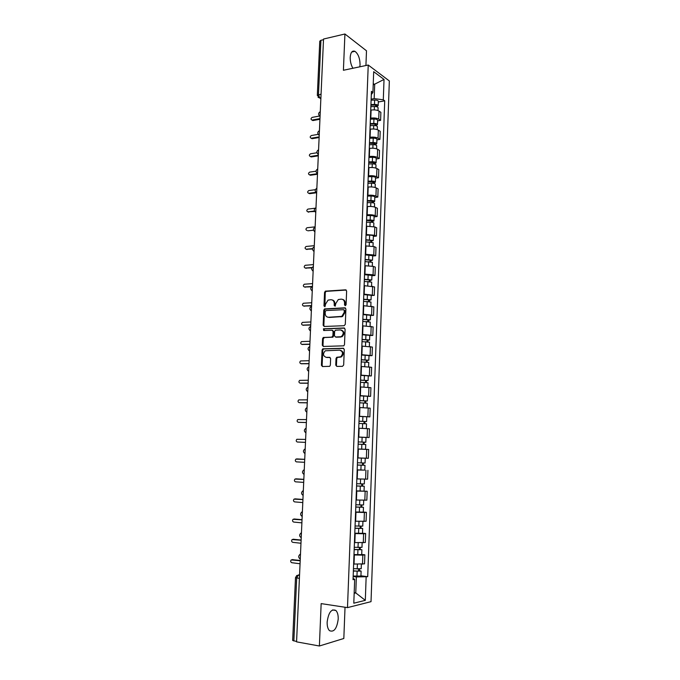 <?xml version="1.0" encoding="UTF-8"?>
<svg xmlns="http://www.w3.org/2000/svg" width="680" height="680" viewBox="0 0 680 680"><rect width="100%" height="100%" fill="white"/><g stroke="black" fill="none" stroke-linecap="round" stroke-linejoin="round"><path stroke-width="1.02" d="M345.262 305.702L346.086 304.759L346.63 291.048L345.559 289.833L325.354 291.15L324.555 292.409L323.977 305.915L324.964 306.697L325.575 304.079L328.075 300.109L330.897 299.719C333.013 299.846 334.135 301.147 334.245 303.62L334.169 305.379L335.18 306.17L335.793 303.535L338.291 299.548L341.181 299.14C343.332 299.268 344.462 300.577 344.582 303.067L344.513 304.844L345.262 305.702M338.215 619.063C338.3 615.034 337.518 612.17 335.861 610.462C331.432 608.566 328.525 612.425 327.148 622.047C327.054 626.067 327.828 628.932 329.469 630.649C333.974 632.527 336.889 628.66 338.215 619.063M359.822 66.81L360.06 64.659C359.916 58.225 358.207 53.779 354.918 51.323C352.214 50.362 350.65 52.36 350.208 57.341C350.149 61.472 351.058 65.118 352.928 68.263M335.75 365.1L336.812 366.392L342.49 366.333L343.672 365.007L344.293 349.537L343.213 348.253L322.771 348.832L322.074 350.022L321.419 365.262L322.464 366.546L329.69 366.333L330.352 365.16L330.625 358.589L329.57 357.315L326.23 357.365C322.957 355.98 322.643 353.787 325.278 350.786L339.685 350.157C343.009 351.5 343.357 353.702 340.748 356.762L336.694 357.323L336.022 358.504L335.75 365.1L337.025 366.392M347.488 607.623L321.155 603.611L319.387 646L296.565 641.852L323.527 39.041L344.921 34L343.409 70.269L368.237 65.034L347.488 607.623L371.025 601.656L389.342 80.954L368.237 65.034M344.123 325.712L345.296 324.368L345.907 309.06L344.837 307.819L324.555 308.916L323.791 310.148L323.144 325.227L324.181 326.468L344.123 325.712M345.1 329.239L344.488 344.632L343.791 345.831L323.323 346.451L322.286 345.194L322.567 338.7L323.272 337.493L331.747 337.135L332.902 335.809L333.089 331.475L332.036 330.225L323.68 330.523L323.459 328.797L344.029 327.981L345.1 329.239M365.925 65.518L366.495 50.796L344.921 34M319.387 646L343.825 638.486L345.032 607.248M296.582 641.495L292.655 640.45L295.494 577.652M317.322 95.353L319.77 41.183L320.926 40.298L318.478 94.647L319.719 97.92L320.866 98.651M323.501 39.695L320.926 40.298M370.421 118.209L370.796 118.142C374.068 117.717 376.712 118.048 378.734 119.127L379.032 111.087C377.009 109.973 374.365 109.642 371.101 110.083L370.727 110.151M379.032 111.087L380.885 112.353L380.596 120.369L377.604 120.887M378.734 119.127L380.596 120.369M376.907 139.876L379.907 139.4L380.205 131.333L378.335 130.135C376.312 129.081 373.66 128.758 370.379 129.166L370.005 129.234M369.699 137.334L370.073 137.275C373.354 136.875 376.014 137.198 378.046 138.227L379.907 139.4M376.21 158.976L379.219 158.533L379.508 150.424L377.638 149.285C375.606 148.291 372.946 147.976 369.656 148.359L369.282 148.418M368.976 156.561L369.35 156.502C372.64 156.145 375.3 156.451 377.341 157.42L379.219 158.533M375.504 178.168L378.522 177.76L378.811 169.618L376.933 168.546C374.892 167.603 372.224 167.305 368.934 167.645L368.56 167.705M368.245 175.891L368.628 175.839C371.918 175.508 374.587 175.805 376.635 176.724L378.522 177.76M374.799 197.472L377.817 197.098L378.114 188.904L376.227 187.901C374.178 187.017 371.501 186.737 368.203 187.043L367.829 187.094M367.514 195.33L367.897 195.279C371.195 194.981 373.873 195.27 375.929 196.129L377.817 197.098M374.094 216.869L377.12 216.546L377.417 208.301L375.522 207.366C373.464 206.542 370.778 206.269 367.472 206.55L367.089 206.593M366.784 214.871L367.157 214.829C370.473 214.566 373.159 214.838 375.216 215.636L377.12 216.546M373.371 236.385L376.405 236.088L376.712 227.808L374.808 226.941L366.35 226.194M366.044 234.524L374.501 235.246L376.405 236.088M372.657 255.995L375.7 255.739L375.998 247.409L374.085 246.611L365.611 245.905M365.296 254.277L373.779 254.975L375.7 255.739M371.934 275.714L374.977 275.502L375.284 267.129L373.363 266.399L364.863 265.719M364.548 274.133L373.056 274.797L374.977 275.502M371.212 295.545L374.263 295.366L374.57 286.951L364.115 285.642M363.8 294.108L374.263 295.366M370.481 315.477L373.541 315.341L373.847 306.875L363.358 305.677M363.043 314.194L373.541 315.341M369.741 335.521L372.81 335.427L373.116 326.918L362.601 325.822M362.278 334.381L372.81 335.427M369.002 355.674L372.079 355.623L372.385 347.063L361.837 346.086M361.513 354.688L372.079 355.623M368.262 375.938L371.339 375.929L371.654 367.319L361.072 366.452M360.749 375.105L371.339 375.929M367.514 396.312L370.6 396.346L370.914 387.694L360.298 386.928M359.975 395.632L370.6 396.346M359.193 416.423L369.861 416.874L370.175 408.178L359.524 407.524M359.193 416.279L369.861 416.874M359.983 437.189L369.113 437.521L369.427 428.774L358.743 428.238L366.188 428.553M358.411 437.036L369.113 437.521M357.96 449.004L368.679 449.488L357.96 449.063M357.901 457.921L368.356 458.286L368.679 449.488M364.795 470.127L357.17 470.008M356.839 478.898L367.608 479.162L367.923 470.313M356.388 490.866L367.166 491.258L356.379 491.07M356.039 500.012L366.843 500.157L367.166 491.258M363.273 512.048L366.401 512.321L364.387 512.49L355.58 512.244M355.24 521.245L366.078 521.262L366.401 512.321M362.5 533.179L365.636 533.502L363.613 533.749L354.781 533.545M354.442 542.597L365.313 542.495L365.636 533.502M361.726 554.438L364.863 554.803L362.831 555.135L353.974 554.965M353.634 564.068L364.539 563.847L364.863 554.803M371.135 99.186L374.17 98.617L374.688 84.626L373.252 83.581M373.201 84.923L384.03 79.433L383.299 99.798L374.17 98.617M371.314 94.579L372.921 92.429L373.694 71.68L384.03 79.433M354.161 593.292L355.767 592.926L356.363 576.929L367.71 576.691L384.719 100.802L383.299 99.798M366.146 577.014L365.313 600.346L353.796 603.202L354.688 579.369L353.09 578.391M372.921 92.429L371.433 91.375L353.039 579.7L354.688 579.369M354.186 592.696L355.767 592.926L365.313 600.346M356.363 576.929L353.166 576.512M378.301 101.991L384.719 100.802M360.944 575.807L367.71 576.691M345.414 305.677L345.27 303.272C345.219 301.138 344.309 299.846 342.55 299.387M332.231 299.957C333.99 300.399 334.892 301.682 334.934 303.815L335.07 306.212M346.23 290.054L326.051 291.372L325.252 292.621L324.878 306.731M345.466 308.023L325.252 309.111L324.496 310.344L323.85 325.397L324.309 326.459M344.284 310.565L343.536 309.697L326.06 310.548L325.261 311.482L325.185 313.335C325.286 315.8 326.392 317.109 328.508 317.271L341.81 316.378L344.207 312.435L344.284 310.565L344.964 310.751L343.944 309.808M327.99 317.245L328.508 317.271M344.964 310.751L344.896 312.63L342.499 316.565L329.205 317.45M332.52 330.344L333.778 331.644L333.6 335.962L332.894 337.17L324.42 337.535L323.272 338.852L322.991 345.338L323.501 346.451M344.615 328.159L324.462 328.89L323.918 330.514M340.17 336.872L341.411 336.532C344.123 333.48 343.808 331.279 340.45 329.927L335.359 330.208L334.637 331.423L334.458 335.758L335.512 337.017L342.1 336.694C344.743 333.888 344.539 331.695 341.488 330.106M340.867 337.034L336.209 337.178M340.603 350.31C343.723 351.806 344.003 354 341.445 356.898L337.39 357.459L336.719 358.64L336.447 365.228M330.08 357.45L326.935 357.501M343.757 348.406L323.476 348.976L322.787 350.166L322.133 365.389L322.694 366.546M370.855 106.641L374.408 106.496C376.567 106.513 377.791 106.913 378.089 107.703L378.089 107.772M370.914 105.188L374.756 105.034L376.524 105.621L375.725 106.547M319.575 116.025L312.205 117.376C310.709 118.456 310.632 119.357 311.993 120.054L319.974 118.618M370.931 104.576L374.484 104.431C376.644 104.448 377.868 104.847 378.165 105.647L376.541 106.692M371.101 100.206L374.646 100.053C376.805 100.07 378.029 100.478 378.326 101.286L378.318 101.354M319.94 119.281L312.936 120.547L311.967 120.062M375.785 105.128L375.743 106.097L376.541 106.641M370.141 125.647L373.702 125.519C375.861 125.536 377.094 125.927 377.392 126.675L377.392 126.735M370.2 124.151L374.051 124.015L375.827 124.576L375.028 125.57M318.172 134.368L311.38 135.524C309.859 136.637 309.8 137.53 311.202 138.219L319.158 136.875M370.217 123.573L373.779 123.445C375.938 123.462 377.171 123.845 377.468 124.602L375.836 125.706M370.387 119.178L373.94 119.043C376.1 119.068 377.332 119.45 377.629 120.216L377.629 120.283M319.124 137.505L312.06 138.694L311.151 138.227M375.079 124.108L375.046 125.026L375.844 125.545M369.418 144.755L372.988 144.644C375.156 144.67 376.388 145.035 376.695 145.741L376.695 145.8M369.478 143.216L375.122 143.624L374.323 144.695M316.974 152.762L310.539 153.773C309 154.904 308.958 155.805 310.411 156.476L318.333 155.236M369.503 142.664L373.065 142.554C375.232 142.579 376.474 142.944 376.771 143.658L375.13 144.831M369.665 138.252L373.235 138.133C375.394 138.159 376.635 138.533 376.933 139.247L376.933 139.306M318.308 155.831L311.278 156.927L310.335 156.485M374.374 143.191L374.34 144.049L375.139 144.543M368.696 163.965L372.274 163.871C374.45 163.906 375.692 164.245 375.998 164.908L375.989 164.968M368.755 162.384L374.416 162.783L373.609 163.922M316.004 171.198L309.663 172.125C308.159 173.264 308.125 174.165 309.578 174.828L317.509 173.689M368.773 161.865L372.351 161.772C374.527 161.797 375.768 162.146 376.074 162.817L374.425 164.05M368.942 157.429L372.521 157.327C374.688 157.361 375.929 157.709 376.236 158.389L376.227 158.44M317.483 174.242L310.437 175.253L309.519 174.837M373.668 162.367L373.635 163.183L374.442 163.642M367.974 183.285L371.56 183.209C373.736 183.234 374.977 183.566 375.284 184.186L375.284 184.237M368.033 181.654L373.711 182.044L372.921 182.41L372.895 183.26M315.316 189.694L308.771 190.561C307.3 191.718 307.292 192.619 308.728 193.273L315.92 192.338M368.05 181.169L371.637 181.093C373.813 181.126 375.054 181.458 375.368 182.078L373.711 183.379M368.22 176.706L371.807 176.63C373.983 176.656 375.224 176.987 375.53 177.624L375.53 177.675M316.565 192.771L309.596 193.672L308.703 193.281L309.596 193.672M372.954 181.654L372.921 182.41L373.728 182.852M367.243 202.7L370.838 202.64C373.023 202.682 374.263 202.988 374.578 203.566L374.578 203.609M367.302 201.033L372.997 201.407L372.207 201.748L372.173 202.691M315.036 208.233L307.878 209.1C306.45 210.273 306.45 211.174 307.878 211.82L314.517 211.038M367.319 200.583L370.914 200.515C373.099 200.557 374.349 200.863 374.654 201.45L373.023 202.156L372.997 202.81M367.489 196.095L371.084 196.027C373.26 196.061 374.51 196.375 374.816 196.97L374.816 197.013M314.806 211.48L307.878 211.82L308.754 212.194M372.232 201.042L372.207 201.748L373.023 202.156M366.503 222.224L370.107 222.181C372.3 222.224 373.55 222.513 373.864 223.049L373.864 223.091M366.571 220.507L372.274 220.873L371.493 221.187L371.45 222.232M315.129 226.848L306.977 227.74C305.592 228.913 305.609 229.823 307.028 230.46L307.079 230.477M366.579 220.09L370.192 220.048C372.376 220.09 373.626 220.379 373.94 220.915L372.3 221.561L372.274 222.343M366.75 215.577L370.353 215.534C372.546 215.569 373.796 215.866 374.111 216.418L374.102 216.461M313.505 230.223L307.904 230.809M371.518 220.541L372.3 221.561M365.763 241.859L373.142 242.675M365.832 240.091L371.552 240.448L370.77 240.728L370.727 241.884M314.287 245.675L306.076 246.475C304.725 247.656 304.759 248.565 306.17 249.195L312.562 248.608M365.849 239.708L373.226 240.49L371.586 241.077L371.552 241.986M366.019 235.178L369.631 235.144C371.824 235.186 373.074 235.458 373.388 235.969L373.388 236.011M312.511 249.016L306.272 249.237M370.787 240.133L371.586 241.077M365.024 261.596L372.427 262.361M365.092 259.786L370.829 260.125L370.039 260.38L369.997 261.639M313.446 264.596L305.167 265.302C303.866 266.5 303.909 267.401 305.303 268.03L312.043 267.495M365.1 259.437L372.504 260.176L370.863 260.703L370.821 261.732M365.271 254.873L372.666 255.663M311.831 267.877L305.473 268.082M370.065 259.845L370.863 260.703M364.276 281.435L371.697 282.157M364.344 279.582L370.099 279.913L369.308 280.135L369.257 281.503M312.587 283.62L304.257 284.231C302.991 285.43 303.05 286.339 304.436 286.96L312.214 286.442M364.352 279.267L371.781 279.964L370.132 280.423L370.09 281.588M364.531 274.686L371.943 275.425M311.627 286.807L304.674 287.028M369.333 279.659L370.132 280.423M363.519 301.393L370.974 302.039L370.821 306.043M363.596 299.481L369.368 299.812L368.577 299.999L368.526 301.469M311.738 302.736L303.339 303.254C302.115 304.47 302.192 305.379 303.569 305.991L311.61 305.567M363.604 299.208L371.05 299.863L369.401 300.262L369.359 301.554M363.774 294.601L371.221 295.29M311.593 305.847L303.866 306.068M368.594 299.574L369.401 300.262M362.763 321.453L370.234 322.056L370.082 326.179M362.839 319.498L368.628 319.812L367.837 319.974L367.778 321.555M341.453 316.531L342.261 316.498M310.879 321.954L302.43 322.388C301.24 323.603 301.325 324.513 302.694 325.116L310.751 324.802M362.848 319.26L370.32 319.863L368.671 320.203L368.62 321.631M363.026 314.627L370.481 315.265M310.734 325.048L303.067 325.21M367.854 319.608L368.671 320.203M362.006 341.632L369.495 342.201M362.083 339.618L367.888 339.923L367.098 340.059L367.03 341.743M310.012 341.275L301.503 341.615C300.356 342.83 300.458 343.74 301.81 344.344L309.885 344.131M362.091 339.422L369.58 339.983L367.931 340.255L367.872 341.819M362.27 334.764L369.75 335.35M309.876 344.344L302.269 344.437M367.106 339.745L367.931 340.255M361.241 361.913L368.755 362.423L368.594 366.792M361.318 359.856L367.14 360.153L366.35 360.247L366.282 362.049M309.145 360.697L300.577 360.944C299.472 362.168 299.582 363.077 300.925 363.673L309.017 363.57M361.326 359.695L368.841 360.213L367.183 360.417L367.124 362.108M361.505 355.011L369.01 355.546M309.009 363.74L301.469 363.766M366.358 360L367.183 360.417M360.476 382.313L368.016 382.78M360.553 380.205L366.392 380.486L365.602 380.553L365.525 382.466M308.269 380.23L299.65 380.375C298.579 381.599 298.707 382.508 300.033 383.112L308.142 383.112M360.561 380.077L368.092 380.545L366.435 380.69L366.367 382.517M360.74 375.368L368.262 375.861M308.133 383.24L300.662 383.197M365.602 380.358L366.435 380.69M359.703 402.815L367.26 403.231L367.089 407.855M359.788 400.664L365.636 400.928L364.846 400.971L364.769 402.993M307.394 399.857L298.724 399.908C297.687 401.132 297.823 402.05 299.14 402.645L307.267 402.764M359.788 400.579L367.344 400.996L365.687 401.072L365.619 403.045M359.966 395.837L367.514 396.27L367.344 400.996M307.258 402.841L299.863 402.721M364.846 400.834L365.687 401.072M358.929 423.445L366.512 423.81L366.333 428.561M359.006 421.234L364.879 421.49L364.089 421.498L364.004 423.64M306.51 419.594L297.789 419.543C296.786 420.775 296.939 421.685 298.24 422.28L306.382 422.51M359.014 421.192L366.588 421.558L364.93 421.566L364.854 423.683M366.767 416.806L366.588 421.558M306.374 422.552L299.055 422.339M364.089 421.43L364.93 421.566M358.148 444.185L365.755 444.499L365.576 449.293L357.96 448.987M358.411 437.121L362.117 437.274L361.938 442.068L358.232 441.915L364.115 442.17L363.324 442.136L363.239 444.397M305.626 439.433L296.854 439.28C295.885 440.512 296.047 441.43 297.33 442.025L305.49 442.365M361.938 442.068L365.832 442.238L364.174 442.179L364.089 444.431M362.117 437.274L366.01 437.461L365.832 442.238M363.324 442.127L364.174 442.179M357.365 464.992L364.99 465.307L364.811 470.127L357.178 469.863M357.357 465.035L364.99 465.307M362.55 462.987L362.466 465.231M304.733 459.374L295.911 459.127C294.975 460.36 295.146 461.278 296.421 461.873L304.598 462.323M357.442 462.757L365.075 463.029L365.245 458.226L361.344 458.108L361.165 462.927M357.629 457.938L361.344 458.108M297.398 458.949L304.733 459.34M363.4 463.021L363.324 465.171M356.575 485.928L364.225 486.225L364.046 491.07M356.567 486.004L364.225 486.225M361.777 483.964L361.692 486.175M303.832 479.434L294.967 479.077C294.066 480.31 294.245 481.227 295.511 481.822L303.705 482.392M356.66 483.718L364.31 483.939L364.48 479.213M296.395 478.856L303.841 479.349M362.635 483.99L362.559 486.021M355.784 506.974L363.451 507.271L363.273 512.142L355.589 511.981M355.776 507.093L363.451 507.271M360.995 505.062L360.918 507.246M302.931 499.587L294.015 499.129C293.148 500.369 293.335 501.287 294.593 501.883L302.796 502.571M355.861 504.789L363.536 504.96M295.383 498.882L302.94 499.469M361.853 505.079L361.786 506.991M354.986 528.139L362.678 528.428L362.5 533.307M354.977 528.3L362.678 528.428M354.79 533.213L362.5 533.324M360.213 526.277L360.128 528.428M302.022 519.86L293.063 519.299C292.221 520.531 292.425 521.45 293.666 522.053L301.894 522.861M355.062 525.988L362.763 526.116L362.925 521.543M294.38 519.019L302.03 519.69M361.072 526.286L361.003 528.079M354.178 549.432L361.896 549.703L361.717 554.634L353.991 554.574M354.178 549.635L361.896 549.703M359.423 547.612L359.346 549.737M301.113 540.243L292.111 539.563C291.295 540.804 291.499 541.722 292.74 542.325L300.976 543.252M354.263 547.307L361.981 547.358M293.361 539.274L301.121 540.031M360.289 547.612L360.221 549.279M353.379 570.835L357.459 571.132L359.44 570.605L361.114 571.098L360.935 576.028M353.37 571.081L361.114 571.098M353.183 576.053L360.927 576.053M358.632 569.075L358.555 571.158M300.195 560.728L291.15 559.946C290.36 561.178 290.581 562.105 291.805 562.708L300.058 563.762M353.455 568.735L361.199 568.735M292.349 559.64L300.212 560.473M359.499 569.067L359.44 570.605M299.565 574.77L298.308 574.991L296.684 578.017L293.845 640.994M299.548 575.161L296.795 575.492L295.502 577.626L299.404 578.391M320.909 97.691L319.498 97.954L318.045 97.248M363.281 542.784L363.613 533.749M364.055 521.466L364.387 512.49M364.828 500.276L365.16 491.351M365.602 479.204L365.925 470.322M366.367 458.252L366.69 449.421M367.124 437.41L367.447 428.629M367.88 416.687L368.203 407.957M368.637 396.083L368.951 387.396M369.385 375.589L369.699 366.953M370.124 355.207L370.438 346.622M370.863 334.942L371.178 326.4M371.603 314.78L371.909 306.289M372.334 294.738L372.64 286.288M373.056 274.797L373.363 266.399M373.779 254.975L374.085 246.611M374.501 235.246L374.808 226.941M375.216 215.636L375.522 207.366M375.929 196.129L376.227 187.901M376.635 176.724L376.933 168.546M377.341 157.42L377.638 149.285M378.046 138.227L378.335 130.135M362.5 564.213L362.831 555.135M354.025 564.111L354.365 555.016M354.832 542.64L355.173 533.587M355.64 521.279L355.971 512.278M356.439 500.046L356.771 491.096M357.229 478.924L357.561 470.033M358.02 457.929L358.351 449.081M358.802 437.044L359.133 428.247M359.584 416.287L359.916 407.532M360.357 395.632L360.689 386.937M361.131 375.096L361.462 366.444M361.904 354.679L362.227 346.069M362.661 334.373L362.984 325.813M363.426 314.168L363.74 305.66M364.183 294.083L364.497 285.617M364.93 274.108L365.245 265.693M365.678 254.244L365.993 245.871M366.418 234.481L366.732 226.151M367.157 214.829L367.472 206.55M367.897 195.279L368.203 187.043M368.628 175.839L368.934 167.645M369.35 156.502L369.656 148.359M370.073 137.275L370.379 129.166M370.796 118.142L371.101 110.083M320.28 111.622L320.118 115.251M320.076 116.34L319.328 115.736M319.43 130.636L319.269 134.283M318.376 154.317C316.353 152.719 316.421 151.206 318.563 149.761L318.418 153.417M317.517 173.51C315.486 171.912 315.554 170.391 317.721 168.963L317.551 172.652M316.65 192.805C314.619 191.207 314.687 189.694 316.854 188.267L316.693 191.989M315.988 207.714L315.817 211.438M315.112 227.239L314.942 230.987M314.236 246.874L314.067 250.639M313.352 266.62L313.183 270.402M312.46 286.467L312.29 290.275M311.567 306.425L311.398 310.25M310.675 326.493L310.505 330.344M309.774 346.673L309.596 350.54M308.865 366.962L308.686 370.846M307.955 387.362L307.776 391.272M307.037 407.873L306.858 411.808M306.111 428.502L305.932 432.463M305.184 449.25L305.005 453.228M304.249 470.11L304.07 474.104M303.314 491.079L303.135 495.108M302.37 512.176L302.192 516.222M301.418 533.392L301.24 537.455M300.466 554.718L300.279 558.815M319.226 135.328L318.495 134.742M318.368 154.428L317.662 153.858M317.509 173.621L316.82 173.069M316.65 192.924L315.988 192.397M315.784 212.33L315.146 211.82M314.908 231.838L314.296 231.353M314.032 251.455L313.454 250.996M313.149 271.175L312.604 270.75M312.264 291.006L311.754 290.606M311.372 310.938L310.904 310.582M310.471 330.99L310.046 330.667M305.201 448.825L304.971 448.962C302.94 450.525 302.949 452.064 304.988 453.585L304.895 453.543M304.053 474.444L304.036 474.427C302.022 472.94 302.005 471.393 303.986 469.812L304.274 469.633M303.118 495.406C301.096 493.927 301.061 492.379 303 490.773L303.339 490.56M302.175 516.494C300.169 515.032 300.109 513.485 302.005 511.853L302.396 511.598M301.223 537.71C299.225 536.256 299.157 534.701 301.01 533.043L301.444 532.763M300.271 559.037C298.282 557.6 298.197 556.044 300.016 554.361L300.5 554.038M321.062 94.129L317.313 95.404L320.858 98.821M345.27 303.272L344.582 303.067M334.866 305.575L334.169 305.379M334.934 303.815L334.245 303.62M324.675 306.111L323.977 305.915M325.252 292.621L324.555 292.409M326.4 291.286L325.703 291.065M346.214 290.037L345.559 289.833M345.194 305.039L344.513 304.844M323.85 325.397L323.144 325.227M324.496 310.344L323.791 310.148M325.635 309.009L324.938 308.822M345.431 307.989L344.837 307.819M341.148 316.923L340.459 316.736M344.896 312.63L344.207 312.435M322.991 345.338L322.286 345.194M323.272 338.852L322.567 338.7M324.42 337.535L323.714 337.382M332.444 337.288L331.747 337.135M333.6 335.962L332.902 335.809M333.778 331.644L333.089 331.475M324.462 328.89L323.756 328.721M344.539 328.108L344.029 327.981M336.719 358.64L336.022 358.504M337.892 357.315L337.195 357.178M340.102 357.28L339.405 357.144M322.133 365.389L321.419 365.262M322.787 350.166L322.074 350.022M323.935 348.857L323.229 348.712M343.647 348.347L343.213 348.253M374.408 106.496L374.28 109.888M374.646 100.053L374.484 104.431M312.936 120.547L312.086 120.045M373.702 125.519L373.575 128.987M373.94 119.043L373.779 123.445M312.111 138.686L311.253 138.21M372.988 144.644L372.861 148.197M373.235 138.133L373.065 142.554M311.278 156.927L310.42 156.476L311.27 156.927M372.274 163.871L372.138 167.51M372.521 157.327L372.351 161.772M310.437 175.253L309.578 174.828M371.56 183.209L371.425 186.923M371.807 176.63L371.637 181.093M370.838 202.64L370.694 206.448M371.084 196.027L370.914 200.515M370.107 222.181L369.962 226.075M370.353 215.534L370.192 220.048M369.376 241.833L369.231 245.803M369.631 235.144L369.461 239.683M307.046 249.518L306.17 249.195M368.645 261.587L368.492 265.65M368.9 254.864L368.73 259.428M306.187 268.32L305.303 268.03M367.905 281.444L367.752 285.6M368.161 274.686L367.99 279.276M305.32 287.224L304.436 286.96M367.166 301.418L367.004 305.66M367.421 294.618L367.251 299.234M304.453 306.229L303.569 305.991M366.418 321.495L366.256 325.83M366.673 314.661L366.503 319.302M303.577 325.329L302.694 325.116M365.67 341.692L365.508 346.111M365.925 334.815L365.755 339.481M302.702 344.53L301.81 344.344M364.913 361.99L364.743 366.503M365.168 355.079L364.999 359.771M301.818 363.834L300.925 363.673M364.157 382.406L363.987 387.013M364.412 375.462L364.242 380.179M300.934 383.231L300.033 383.112M363.392 402.934L363.222 407.635M363.655 395.947L363.477 400.69M300.041 402.738L299.14 402.645M362.627 423.58L362.449 428.357M362.89 416.551L362.712 421.32M299.149 422.348L298.24 422.28M361.853 444.337L361.675 449.14M361.08 465.213L360.901 470.041M297.475 458.949L296.556 458.94M360.298 486.2L360.12 491.062M360.561 479.102L360.383 483.905M296.565 478.856L295.647 478.873M359.516 507.314L359.337 512.202M359.779 500.242L359.601 505.002M295.647 498.873L294.729 498.916M358.725 528.538L358.547 533.452M358.989 521.5L358.81 526.218M294.729 518.993L293.802 519.069M357.935 549.89L357.748 554.829M358.19 542.878L358.02 547.553M293.802 539.223L292.876 539.333M357.136 571.353L356.949 576.325M357.391 564.383L357.221 569.007M292.876 559.555L291.941 559.7M335.861 610.462L332.52 609.943M354.918 51.323L351.747 52.029M320.229 111.673C318.129 113.135 318.078 114.656 320.076 116.237M319.396 130.67C317.279 132.115 317.22 133.637 319.226 135.226M315.988 207.672C313.811 209.1 313.743 210.613 315.784 212.211M315.112 227.179C312.936 228.616 312.868 230.129 314.916 231.719M314.236 246.798C312.052 248.234 311.984 249.747 314.032 251.337M313.352 266.517C311.159 267.954 311.091 269.467 313.157 271.065M312.469 286.348C310.267 287.784 310.199 289.298 312.264 290.896M311.576 306.28C309.375 307.717 309.306 309.238 311.372 310.837M310.683 326.315C308.474 327.769 308.405 329.29 310.479 330.888M309.782 346.469C307.564 347.922 307.496 349.452 309.578 351.058M308.873 366.724C306.654 368.186 306.587 369.725 308.669 371.331M307.921 387.107C305.728 388.586 305.677 390.125 307.76 391.723M306.944 407.618C304.81 409.122 304.767 410.661 306.841 412.225M305.957 428.23C303.875 429.769 303.858 431.307 305.915 432.846M326.051 291.372L325.354 291.15M325.252 309.111L324.555 308.916M342.499 316.565L341.81 316.378M323.977 337.654L323.272 337.493M332.894 337.17L332.197 337.008M324.164 328.967L323.459 328.797M342.1 336.694L341.411 336.532M337.39 357.459L336.694 357.323M341.445 356.898L340.748 356.762M323.476 348.976L322.771 348.832M378.089 107.703L377.986 110.559M378.326 101.286L378.165 105.647M312.843 120.556L311.993 120.054M377.392 126.675L377.289 129.642M377.629 120.216L377.468 124.602M312.06 138.694L311.202 138.219M376.695 145.741L376.584 148.818M376.933 139.247L376.771 143.658M375.998 164.908L375.878 168.105M376.236 158.389L376.074 162.817M375.284 184.186L375.164 187.484M375.53 177.624L375.368 182.078M374.578 203.566L374.45 206.975M374.816 196.97L374.654 201.45M373.864 223.049L373.736 226.576M374.111 216.418L373.94 220.915M373.15 242.632L373.014 246.279M373.388 235.969L373.226 240.49M372.427 262.327L372.283 266.093M372.674 255.621L372.504 260.176M371.697 282.124L371.56 286.008M371.943 275.392L371.781 279.964M371.221 295.256L371.05 299.863M370.49 315.24L370.32 319.863M369.495 342.184L369.342 346.426M369.75 335.333L369.58 339.983M369.01 355.529L368.841 360.213M368.016 382.772L367.846 387.269M368.262 375.844L368.092 380.545M363.707 500.318L363.536 504.968M362.142 542.887L361.981 547.383M361.361 564.349L361.199 568.76"/></g></svg>

